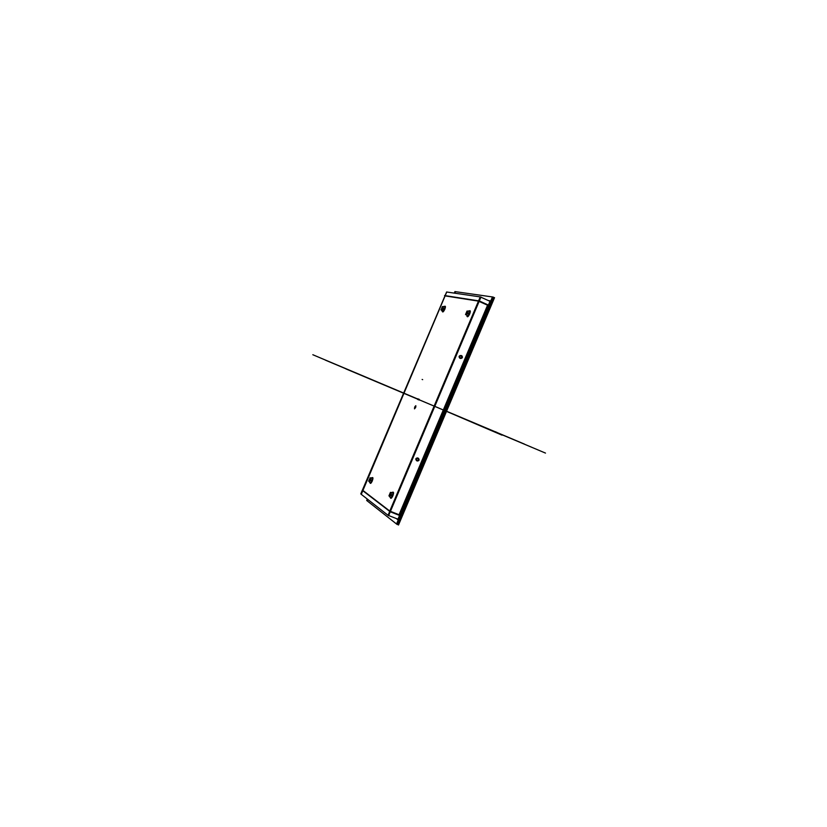 <?xml version="1.0" encoding="UTF-8"?>
<svg xmlns="http://www.w3.org/2000/svg" width="827" height="827" viewBox="0 0 827 827"><rect width="100%" height="100%" fill="white"/><g stroke="black" fill="none" stroke-linecap="round" stroke-linejoin="round"><path stroke-width="1.24" d="M367.291 499.043L366.692 500.469L397.177 524.504L493.264 297.069L454.922 291.59L454.281 293.12M490.421 301.297L398.252 519.532M455.377 292.21L454.953 293.213M367.829 499.467L367.446 500.366M396.774 523.429L492.21 297.513M490.349 301.038L490.266 302.175M493.099 297.441L494.546 297.648L398.5 525.021L397.342 524.111M488.674 300.718L491.279 301.111M491.507 301.214L492.665 301.741M367.343 500.304L367.726 499.384M454.819 293.192L455.253 292.179M398.934 520.359L400.123 520.824M398.697 520.266L396.629 518.663M398.759 518.798L398.004 519.645M493.337 297.999L397.911 523.904M399.741 519.563L491.104 302.165L399.741 519.563L491.104 302.165L491.817 302.486M492.944 297.823L493.647 298.144M492.261 297.513L396.805 523.47M397.498 523.749L398.221 524.029M488.333 300.563L490.204 300.852L397.766 519.666L396.309 518.539M399.059 514.735L390.706 511.448L399.059 514.735L487.568 305.215L479.391 301.514L487.568 305.215L479.391 301.514L487.568 305.215L399.059 514.735L487.568 305.215M479.381 301.524L487.744 305.297M397.591 519.036L388.928 515.655M388.059 515.304L480.249 296.924L480.973 297.027L388.597 515.717L388.049 515.314L480.301 296.924L446.735 292.014L361.275 494.339L446.621 291.983L360.779 493.946L362.278 490.308L390.22 511.779L399.761 515.521M489.636 301.152L481.159 297.307M459.822 358.225C458.54 356.582 458.923 355.672 460.97 355.486C458.923 355.672 458.54 356.582 459.822 358.225C458.54 356.582 458.923 355.672 460.97 355.486C458.923 355.672 458.54 356.582 459.822 358.225M461.135 355.579L461.755 357.254L460.339 358.339L461.745 357.254L461.146 355.579L461.745 357.254L460.339 358.339L461.745 357.254L461.146 355.579M416.55 460.639C415.257 459.047 415.64 458.137 417.707 457.91C415.64 458.137 415.257 459.047 416.55 460.639C415.257 459.047 415.64 458.137 417.707 457.91C415.64 458.137 415.257 459.047 416.55 460.639M418.162 458.22L418.348 459.988L416.715 460.701L418.348 459.988L418.162 458.22L418.348 459.988L416.715 460.701L418.348 459.988L418.162 458.22M387.977 515.242L361.275 494.339L446.704 291.993M446.621 291.993L362.319 490.318M478.43 301.121L445.091 295.901L362.919 490.442L389.755 511.045L362.919 490.442L389.755 511.045L362.919 490.442L445.091 295.901L362.919 490.442L445.091 295.901L478.43 301.121M389.786 511.076L478.471 301.121L389.786 511.076M370.444 478.047L372.336 477.624L372.129 481.304C373.225 478.43 373.225 477.21 372.14 477.665C373.184 477.189 373.215 478.295 372.264 480.994C371.147 483.309 370.413 483.94 370.062 482.906C370.413 483.94 371.147 483.309 372.264 480.994L370.165 483.061L372.398 480.673C371.23 483.226 370.455 483.971 370.051 482.896M466.397 312.544L465.973 314.591L467.41 313.04L469.664 313.94C470.594 311.355 470.511 310.311 469.405 310.828C470.511 310.311 470.594 311.355 469.674 313.929C468.309 316.658 467.41 317.434 466.976 316.245C467.41 317.434 468.309 316.658 469.674 313.929L469.674 313.929C468.309 316.658 467.41 317.434 466.976 316.245C467.41 317.434 468.309 316.658 469.674 313.929C470.594 311.355 470.511 310.311 469.405 310.828C470.511 310.311 470.594 311.355 469.674 313.929C468.309 316.658 467.41 317.434 466.976 316.245C467.462 317.454 468.413 316.576 469.808 313.598L467.09 316.431L466.986 315.687M444.254 306.672L444.823 306.29L444.254 306.672L444.823 306.29L444.668 309.567C445.691 306.941 445.681 305.866 444.637 306.321C445.629 305.856 445.681 306.827 444.802 309.246C443.541 311.81 442.724 312.554 442.352 311.479C442.776 312.565 443.634 311.717 444.936 308.936L442.445 311.634L442.352 310.952M392.298 492.634L392.835 492.21L392.846 495.807C391.647 498.257 390.84 498.919 390.437 497.771C390.84 498.919 391.647 498.257 392.846 495.807L392.66 495.714C393.652 492.778 393.507 491.755 392.225 492.644L392.835 492.21L392.701 496.138C393.859 493.057 393.828 491.765 392.618 492.261C393.776 491.734 393.848 492.923 392.846 495.807C391.647 498.257 390.84 498.919 390.437 497.771C390.892 498.95 391.74 498.185 392.98 495.466L390.561 497.957L390.416 497.213M415.723 407.194L414.492 408.869L415.609 407.494L414.492 408.869L414.699 407.091C415.857 405.199 416.167 405.333 415.609 407.494C416.167 405.333 415.857 405.199 414.699 407.091L414.492 408.869L414.834 406.791M419.175 399.699L325.311 360.107L419.175 399.699M422.669 379.645L422.132 379.448L422.669 379.645M390.882 495.063L391.378 493.078L390.923 494.939L392.66 495.714L390.561 497.957L392.846 495.807C393.848 492.923 393.776 491.734 392.629 492.251C393.776 491.734 393.848 492.923 392.846 495.807C393.848 492.923 393.776 491.734 392.629 492.251C393.776 491.734 393.848 492.923 392.846 495.807L390.923 494.939L389.972 496.407L390.985 494.825M389.569 494.412L390.737 492.685L390.644 494.815L390.737 492.685L389.682 494.122L390.747 492.685L390.509 495.084L392.639 496.272M389.806 493.853L389.362 496.159L390.633 494.815L389.362 496.169L390.747 494.525L393.042 495.311M389.682 494.122L389.362 496.169L389.693 494.132M392.846 495.807C391.647 498.257 390.84 498.919 390.437 497.771C390.84 498.919 391.647 498.257 392.846 495.807L392.66 495.714C393.652 492.778 393.507 491.755 392.225 492.644C393.507 491.755 393.652 492.778 392.66 495.714L390.923 494.939L389.972 496.407L391.367 493.109L389.972 496.407M389.817 494.101C389.238 496.262 389.496 496.458 390.602 494.66M389.775 494.184C389.238 496.262 389.507 496.448 390.561 494.763C391.099 492.685 390.83 492.499 389.775 494.184C390.83 492.499 391.099 492.685 390.561 494.763C389.507 496.448 389.238 496.262 389.775 494.184C390.83 492.499 391.099 492.685 390.561 494.763C389.507 496.448 389.238 496.262 389.775 494.184C389.238 496.262 389.507 496.448 390.561 494.763C391.099 492.685 390.83 492.499 389.775 494.184C390.83 492.499 391.099 492.685 390.561 494.763C389.507 496.448 389.238 496.262 389.775 494.184M390.52 494.846C391.099 492.675 390.83 492.489 389.734 494.277M389.589 494.36L388.938 495.9L389.889 496.603L391.398 493.037L390.437 492.344L389.786 493.895M390.447 494.288L389.889 495.156L390.127 494.05M389.868 494.649L390.437 493.781L390.199 494.887M480.942 297.11L388.628 515.645M370.031 479.577L369.514 480.404L369.741 479.371M370.62 478.006L370.051 477.768L369.018 481.355L370.289 479.784L372.45 480.518M372.067 481.428L370.072 480.322L370.331 478.078L368.635 481.128L369.493 481.748L370.641 478.006M370.124 480.011C369.142 481.614 368.904 481.448 369.421 479.505C370.403 477.892 370.641 478.068 370.124 480.011C370.641 478.068 370.403 477.892 369.421 479.505C368.904 481.448 369.142 481.614 370.124 480.011C369.142 481.614 368.904 481.448 369.421 479.505C370.403 477.892 370.641 478.068 370.124 480.011C369.142 481.614 368.904 481.448 369.421 479.505C370.403 477.892 370.641 478.068 370.124 480.011C370.641 478.068 370.403 477.892 369.421 479.505C368.904 481.448 369.142 481.614 370.124 480.011M369.607 479.639L369.514 480.404L369.607 479.639M369.462 479.422C368.904 481.459 369.142 481.624 370.165 479.918M369.545 481.614L370.527 480.073M370.424 480.301L370.909 478.399L369.555 481.593L370.465 480.177L369.555 481.593L370.465 480.177L372.264 480.994C373.215 478.295 373.184 477.189 372.15 477.665C373.184 477.189 373.215 478.295 372.264 480.994C373.215 478.295 373.184 477.189 372.15 477.665C373.184 477.189 373.215 478.295 372.264 480.994L370.165 483.061L370.041 482.379M372.274 480.983L370.186 480.053L369.028 481.366L369.338 479.443L369.018 481.366L370.196 480.063L370.331 478.078L370.196 480.063L372.274 480.983C371.147 483.309 370.413 483.94 370.062 482.906C370.413 483.94 371.147 483.309 372.264 480.994L370.165 483.061L372.264 480.994C371.147 483.309 370.413 483.94 370.062 482.906M371.778 478.037L372.326 477.624L372.098 480.911L370.465 480.177L372.098 480.911C373.029 478.161 372.925 477.2 371.778 478.037C372.925 477.2 373.029 478.161 372.098 480.911C373.029 478.161 372.925 477.2 371.778 478.037M369.349 479.453L370.331 478.068L369.349 479.453M370.093 480.094C370.641 478.058 370.413 477.892 369.39 479.588M369.504 479.929L370.031 479.112L369.793 480.146M467.172 312.668L466.542 313.609L466.769 312.596M466.17 313.061L465.518 314.601L466.676 314.829L468.185 311.262L467.028 311.045L466.366 312.596M467.327 313.03C466.211 314.849 465.89 314.787 466.376 312.844C467.482 311.024 467.803 311.086 467.327 313.03C467.803 311.086 467.482 311.024 466.376 312.844C465.89 314.787 466.211 314.849 467.327 313.03C466.211 314.849 465.89 314.787 466.376 312.844C467.482 311.024 467.803 311.086 467.327 313.03C466.211 314.849 465.89 314.787 466.376 312.844C467.482 311.024 467.803 311.086 467.327 313.03C467.803 311.086 467.482 311.024 466.376 312.844C465.89 314.787 466.211 314.849 467.327 313.03M466.418 312.751C465.89 314.798 466.211 314.849 467.369 312.937M469.395 310.828C470.563 310.332 470.604 311.479 469.529 314.27L469.622 310.787L469.478 313.867L467.71 313.154L466.707 314.756L468.103 311.448L466.707 314.756L467.772 313.04M465.973 314.591L466.273 312.823L465.973 314.591L467.524 312.751L469.86 313.454M469.447 314.425L467.286 313.319L467.503 311.179L467.42 313.04L465.973 314.601M468.992 311.2L469.622 310.787L468.992 311.2L469.622 310.787L469.674 313.929L467.41 313.04L467.503 311.179L466.159 313.102M466.707 314.756L467.71 313.154L469.478 313.867L467.09 316.431L467.017 315.749M467.286 313.113C467.803 311.076 467.493 311.014 466.335 312.937M467.668 313.288L468.113 311.428M466.521 313.195L467.152 312.265L466.914 313.268M442.476 308.068L441.897 308.947L442.125 307.995M444.595 309.712L442.569 308.678L442.807 306.662L440.956 309.898L441.99 310.094L443.417 306.734L442.383 306.538L441.773 307.985M442.61 308.399C441.577 310.125 441.287 310.073 441.763 308.233C442.796 306.517 443.076 306.569 442.61 308.399C443.076 306.569 442.796 306.517 441.763 308.233C441.287 310.073 441.577 310.125 442.61 308.399C441.577 310.125 441.287 310.073 441.763 308.233C442.796 306.517 443.076 306.569 442.61 308.399C441.577 310.125 441.287 310.073 441.763 308.233C442.796 306.517 443.076 306.569 442.61 308.399C443.076 306.569 442.796 306.517 441.763 308.233C441.287 310.073 441.577 310.125 442.61 308.399M441.804 308.151C441.287 310.073 441.577 310.125 442.641 308.306M441.535 310.156L443.024 308.409M442.931 308.636L443.365 306.858L442.011 310.053L442.972 308.523L442.011 310.053L442.972 308.523L444.626 309.184L442.393 311.014M441.783 307.954L441.37 309.887L442.796 308.14L444.988 308.802M444.802 309.246C443.541 311.81 442.724 312.554 442.352 311.479C442.724 312.554 443.541 311.81 444.802 309.246L442.683 308.409L441.37 309.898L441.67 308.223L441.37 309.887L442.693 308.409L442.807 306.662L442.693 308.409L444.802 309.246C445.681 306.827 445.629 305.856 444.637 306.321C445.629 305.856 445.681 306.827 444.802 309.246C445.681 306.827 445.629 305.856 444.637 306.321C445.629 305.856 445.681 306.827 444.802 309.246L444.802 309.246C443.541 311.81 442.724 312.554 442.352 311.479C442.724 312.554 443.541 311.81 444.802 309.246L442.972 308.523L444.626 309.184L444.823 306.29L444.626 309.184M441.67 308.223L442.817 306.652L441.67 308.223M442.569 308.481C443.076 306.559 442.796 306.507 441.732 308.326M441.887 308.564L442.466 307.675L442.238 308.626M488.499 305.452L479.153 301.224L444.761 295.642M362.505 490.38L390.334 511.5L399.875 515.242M388.059 515.293L480.249 296.924M461.952 355.858L461.507 355.631C459.492 356.075 459.212 357.026 460.67 358.484L460.67 358.484C462.696 358.039 462.975 357.088 461.507 355.631C459.564 355.982 459.243 356.913 460.515 358.422L460.515 358.422C459.243 356.913 459.564 355.982 461.507 355.631L461.507 355.631C459.492 356.075 459.212 357.026 460.67 358.484C462.613 358.143 462.944 357.202 461.673 355.693L461.673 355.693C462.944 357.202 462.613 358.143 460.67 358.484L460.515 358.422C459.233 356.913 459.564 355.982 461.497 355.631L461.497 355.631C459.564 355.982 459.233 356.913 460.515 358.422L460.67 358.484C462.696 358.039 462.975 357.088 461.507 355.631L461.952 355.858M460.236 358.267L460.67 358.484C462.613 358.132 462.944 357.202 461.662 355.693C462.944 357.202 462.613 358.132 460.67 358.484L460.236 358.267M418.617 458.427L418.503 458.354C416.446 458.303 415.94 459.161 417.004 460.918L417.004 460.918C415.929 459.285 416.374 458.406 418.338 458.272C416.374 458.406 415.929 459.285 417.004 460.918C415.929 459.285 416.374 458.406 418.338 458.272L418.338 458.272C416.374 458.406 415.929 459.285 417.004 460.918L417.004 460.918C419.072 460.98 419.578 460.122 418.503 458.354C416.446 458.303 415.94 459.161 417.004 460.918C419.072 460.98 419.578 460.122 418.503 458.354L418.503 458.354C419.589 459.988 419.144 460.877 417.18 461.011L417.18 461.011C419.144 460.877 419.589 459.988 418.503 458.354C419.589 459.988 419.144 460.866 417.18 461.011L417.18 461.011C419.144 460.866 419.589 459.988 418.503 458.354L418.617 458.427M488.623 305.173L479.278 300.945L444.544 295.539M390.52 511.892L362.422 490.07L390.365 511.52M414.575 407.391L415.816 405.716L415.474 407.794M419.258 399.41L418.896 400.041L419.093 399.338M418.865 399.886L419.227 399.255L419.031 399.958M418.111 398.924L417.749 399.555L417.945 398.852M417.718 399.389L418.08 398.759L417.883 399.462M490.38 301.865L398.614 519.087L490.38 301.865M312.813 354.721L444.481 410.492L312.813 354.721M445.929 411.102L545.5 453.093L445.929 411.102M403.442 392.949L313.216 354.886L403.442 392.949M479.029 424.944L524.442 444.089L479.029 424.944M326.003 360.303L416.074 398.294L326.003 360.303M416.56 398.5L326.293 360.427L416.56 398.5M326.582 360.551L416.808 398.614L326.582 360.551M417.304 398.821L326.872 360.686L417.304 398.821M346.41 369.1L434.103 406.067L346.41 369.1M445.939 411.081L531.503 447.169L445.939 411.071M434.092 406.088L346.74 369.245L434.092 406.088M325.714 360.179L415.826 398.19L325.714 360.179M492.179 430.95L435.054 406.45L492.179 430.95M345.758 368.821L434.092 406.078L345.758 368.821M464.236 418.958L502.01 435.157L464.236 418.958M445.215 410.802L502.01 435.157L445.215 410.802M524.308 444.037L445.97 410.998L524.308 444.037M370.899 478.419L370.465 480.177M466.635 314.818L467.09 316.431M443.355 306.879L442.972 308.523M317.289 356.613L444.492 410.481L317.289 356.613M317.341 356.633L434.175 406.129L317.341 356.633M481.903 426.505L482.906 426.939L481.903 426.505M445.929 411.091L540.465 450.963L445.929 411.091M522.126 443.189L524.38 444.151L522.126 443.189M331.772 362.743L333.147 363.332L331.772 362.743M350.214 370.682L351.744 371.344L350.214 370.682M495.084 431.622L497.089 432.48L495.084 431.622M415.609 407.494L414.492 408.869L414.699 407.091C415.857 405.199 416.167 405.333 415.609 407.494C416.167 405.333 415.857 405.199 414.699 407.091L414.492 408.869L415.609 407.494M413.18 397.187L413.717 397.425L413.18 397.187M391.367 493.109L390.923 494.939M389.982 494.339L389.889 495.156L389.982 494.339M443.603 410.109L444.492 410.481L443.603 410.109M413.758 397.436L413.149 397.177L413.758 397.436M467.71 313.154L469.478 313.867L469.622 310.787L469.478 313.867M469.674 313.929C470.594 311.355 470.511 310.311 469.405 310.828M462.655 418.255L463.937 418.803L462.655 418.255M447.5 411.753L448.182 412.042L447.5 411.753M390.871 492.654L392.835 492.21M389.424 496.262L390.561 497.957M369.08 481.448L370.165 483.061M467.617 311.159L469.622 310.787M441.432 309.991L442.445 311.634M442.91 306.641L444.823 306.29"/></g></svg>

